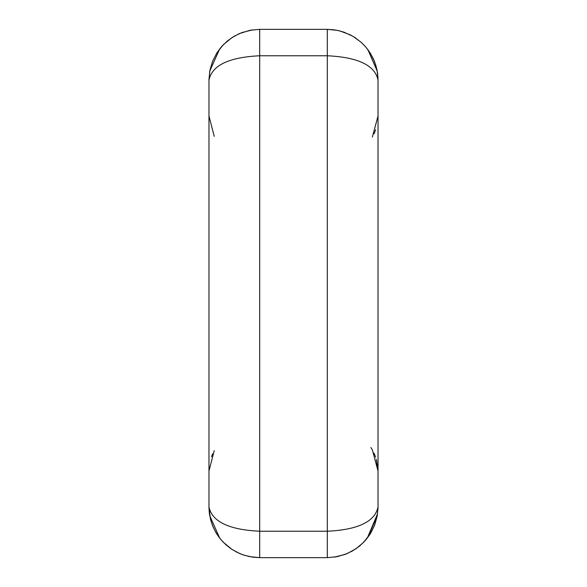<?xml version="1.0" encoding="UTF-8"?>
<svg xmlns="http://www.w3.org/2000/svg" width="587" height="587" viewBox="0 0 587 587"><rect width="100%" height="100%" fill="white"/><g stroke="black" fill="none" stroke-linecap="round" stroke-linejoin="round"><path stroke-width="0.88" d="M378.028 80.067L378.028 506.933C374.961 521.667 358.055 529.768 327.311 531.235L327.311 55.765L259.689 55.765L259.689 531.235L327.311 531.235L327.311 557.65L259.689 557.65L252.792 557.18L244.61 555.353L239.364 553.402L231.982 549.417L223.353 542.315L219.677 538.096L215.715 532.196L212.611 525.798L210.432 519.025L208.972 507.285L208.972 80.067C212.039 65.333 228.945 57.233 259.689 55.765L259.689 29.35L327.311 29.35L337.349 30.355L343.85 32.124L353.014 36.343L361.159 42.293L365.862 47.114L370.544 53.542L374.609 61.76L377.133 70.579L378.028 80.067C374.961 65.333 358.055 57.233 327.311 55.765L327.311 29.35L334.113 29.805L339.624 30.869L350.123 34.772L354.996 37.568L361.636 42.734L365.554 46.755L370.067 52.793L373.464 59.038L375.951 65.693L377.478 72.634L378.028 80.067M208.972 506.933C212.039 521.667 228.945 529.768 259.689 531.235L259.689 557.65L249.651 556.645L243.15 554.876L236.95 552.264L231.146 548.852L225.841 544.707L221.138 539.886L216.456 533.458L213.264 527.361L210.931 520.889L209.486 514.153L208.972 506.933M252.792 29.82L241.961 32.549L234.367 36.123L227.47 40.899L221.46 46.74L216.941 52.779L212.611 61.202L209.926 70.286L208.972 80.067L209.926 70.286L212.611 61.202L216.941 52.779L223.353 44.685L231.982 37.583L239.364 33.598L250.033 30.275L259.689 29.35M334.208 557.18L345.039 554.451L352.633 550.877L359.53 546.101L365.54 540.26L370.089 534.185L374.447 525.659L377.125 516.465L378.028 506.933L377.177 516.171L374.667 525.094L370.566 533.414L363.588 542.373L355.854 548.852L346.99 553.673L337.349 556.645L327.311 557.65M259.689 557.65L252.792 557.166M219.714 538.132L209.75 515.702L208.972 507.285M208.972 79.715L209.801 71.012L219.714 48.868L209.801 71.012L208.972 79.715M219.046 537.244L216.185 532.945M213.118 526.913L210.96 520.882M209.383 513.317L209.266 512.356M209.258 512.253L208.972 507.344M367.954 49.756L377.228 71.174L378.028 79.663M367.954 537.244L377.228 515.826L378.028 507.344M327.311 29.35L334.113 29.82M367.301 48.89L369.428 51.854M373.625 59.492L376.106 66.338M376.744 68.818L377.39 72.135M377.588 73.478L377.734 74.703M377.881 76.303L377.925 76.875M377.962 77.506L377.991 78.196M367.286 538.132L377.558 513.764M377.955 509.611L377.991 508.826M378.006 508.43L378.021 507.623M214.24 136.367L208.972 115.991M214.24 450.633L208.972 471.009M211.503 456.701L212.685 453.78M378.028 115.991L372.371 137.057M370.867 447.507L372.378 449.95L378.028 471.009M375.695 129.727L374.029 133.843M374.007 453.098L375.651 457.148M376.362 459.379L378.028 470.84"/></g></svg>
